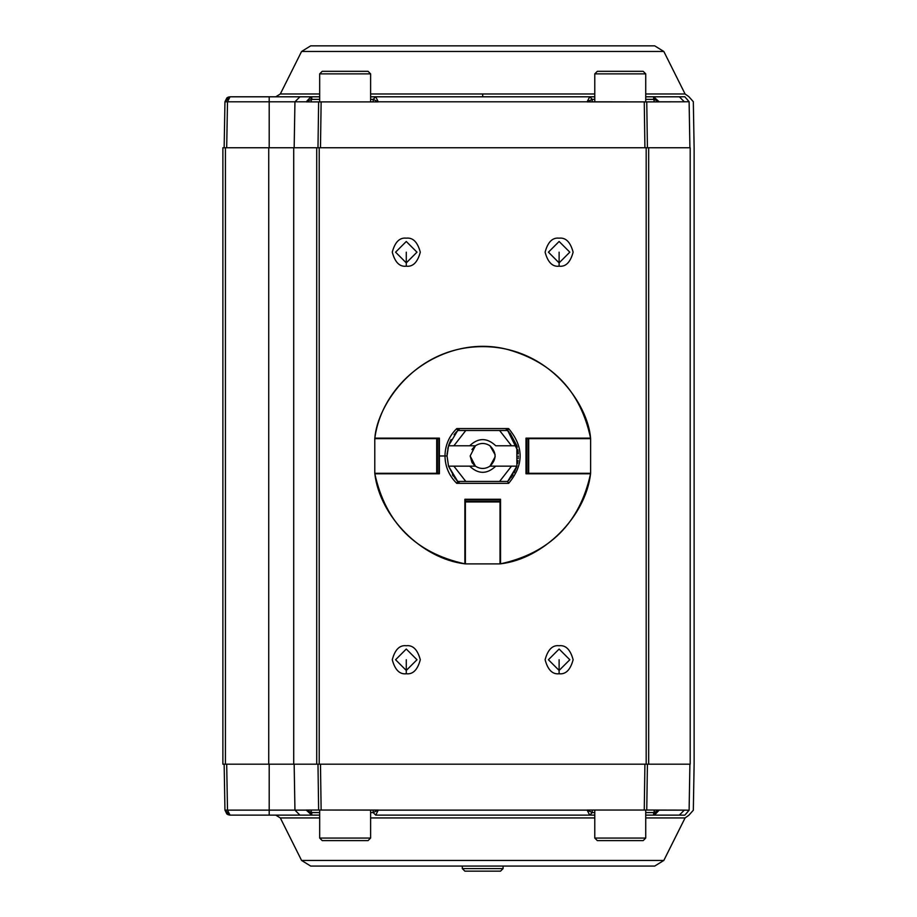 <?xml version="1.0" encoding="UTF-8"?>
<svg xmlns="http://www.w3.org/2000/svg" width="917" height="917" viewBox="0 0 917 917"><rect width="100%" height="100%" fill="white"/><g stroke="black" fill="none" stroke-linecap="round" stroke-linejoin="round"><path stroke-width="1.38" d="M447.083 454.064L448.528 445.777L457.743 430.486L459.853 428.583M447.817 448.562L448.081 447.404M448.814 444.837L451.038 439.541M507.342 430.188L516.879 445.777L510.093 433.122L517.222 447.026M508.236 431.07L509.095 431.987M517.818 449.766L518.071 451.428L517.818 449.766M518.151 452.104L518.3 453.949L518.151 452.104M518.357 455.978L518.357 456.574L518.357 455.978M518.311 457.915L518.265 458.5L518.311 457.915M518.071 460.517L517.566 463.44M514.139 472.805L516.879 466.157L508.74 480.325M456.655 480.325L448.528 466.157L453.881 466.157L465.802 481.436L507.663 481.436L516.879 466.157L507.663 481.436L499.593 481.436L511.514 466.157L489.987 466.157C496.727 459.36 496.727 452.562 489.987 445.777L495.18 454.901L489.987 445.777C485.127 442.705 480.267 442.705 475.419 445.777L470.169 455.967L475.419 445.777C480.267 442.705 485.127 442.705 489.987 445.777C496.727 452.562 496.727 459.36 489.987 466.157C485.127 469.217 480.267 469.217 475.419 466.157L474.949 465.802M495.753 466.157C487.053 474.376 478.353 474.376 469.653 466.157L475.419 466.157L469.653 466.157C478.353 474.376 487.053 474.376 495.753 466.157L511.514 466.157L499.593 481.436L457.743 481.436L465.802 481.436L453.881 466.157L469.653 466.157L448.528 466.157L447.038 455.967L448.528 466.157L457.743 481.436L459.853 483.351L457.021 480.714M453.342 476.198L452.402 474.765M495.203 456.677L489.987 466.157C485.127 469.217 480.267 469.217 475.419 466.157L470.169 455.967L475.419 466.157M474.639 465.549L472.117 462.672M471.934 462.374L470.169 455.967M474.651 446.361L471.934 449.559L474.903 446.155M505.542 428.583L507.663 430.486L499.593 430.486L511.514 445.777L495.753 445.777C487.053 437.547 478.353 437.547 469.653 445.777L448.528 445.777L447.038 455.967L444.986 455.967C445.169 466.696 449.101 475.831 456.758 483.351L457.743 481.448L448.528 466.157L455.313 478.8M511.021 477.631L513.004 474.754M456.655 431.598L454.064 434.704L456.655 431.598M509.428 479.568L516.879 466.157L511.514 466.157L516.879 466.157L516.879 445.777L511.514 445.777L516.879 445.777L516.879 466.157L516.879 445.777L507.663 430.486L508.637 428.583C523.951 446.831 523.951 465.091 508.637 483.351L456.758 483.351C449.101 475.831 445.169 466.696 444.986 455.967L439.392 455.967L439.392 473.791L374.835 473.791C379.856 516.821 421.843 558.808 464.873 563.829L464.873 499.272L500.533 499.272L500.533 563.829C543.552 558.808 585.539 516.821 590.559 473.791L526.003 473.791L526.003 438.131L590.559 438.131C588.141 404.661 549.432 346.546 482.697 346.637C415.974 346.546 377.265 404.661 374.835 438.131L376.383 438.131L374.835 438.131C377.265 404.661 415.974 346.546 482.697 346.637C549.432 346.546 588.141 404.661 590.559 438.131L526.003 438.131L526.003 473.791L590.559 473.791C585.539 516.821 543.552 558.808 500.533 563.829L500.533 499.272L464.873 499.272L464.873 563.829C421.843 558.808 379.856 516.821 374.835 473.791L439.392 473.791L439.392 455.967L444.986 455.967C445.169 445.226 449.101 436.102 456.758 428.583L508.637 428.583L456.758 428.583L457.743 430.486L448.528 445.777L453.881 445.777L465.802 430.486L457.743 430.486L507.663 430.486L508.637 428.583C523.951 446.831 523.951 465.091 508.637 483.351L507.651 481.448L508.637 483.351L456.758 483.351L457.743 481.448M469.653 445.777C478.353 437.547 487.053 437.547 495.753 445.777L511.514 445.777L499.593 430.486L465.802 430.486L453.881 445.777L475.419 445.777M643.184 840.602L597.322 840.602L643.184 840.602L645.728 838.058L594.778 838.058L645.728 838.058L643.184 840.602M645.728 810.032L645.728 838.058L645.728 810.032M368.072 840.602L322.222 840.602L368.072 840.602L370.617 838.058L319.678 838.058L370.617 838.058L368.072 840.602M370.617 810.032L370.617 838.058L370.617 810.032M322.222 71.32L368.072 71.32L322.222 71.32L319.678 73.876L370.617 73.876L319.678 73.876L322.222 71.32M319.678 101.89L319.678 73.876L319.678 101.89M597.322 71.32L643.184 71.32L597.322 71.32L594.778 73.876L645.728 73.876L594.778 73.876L597.322 71.32M594.778 101.89L594.778 73.876L594.778 101.89M310.691 45.85L654.715 45.85L310.691 45.85L301.578 51.478L663.828 51.478L654.715 45.85L663.828 51.478L301.578 51.478L280.327 93.981L319.678 93.981L280.327 93.981L301.578 51.478M370.617 93.981L594.778 93.981L370.617 93.981M645.728 93.981L685.079 93.981L645.728 93.981M482.697 96.801L482.697 93.981L482.697 96.801M679.337 96.801L684.804 96.744C690.295 96.744 690.295 96.744 684.804 96.744L679.337 96.801L684.334 101.798L689.114 101.707L684.804 96.744L689.114 101.707C694.719 101.707 694.719 101.707 689.114 101.707L684.334 101.798L679.337 96.801L653.649 96.801L679.337 96.801M230.041 96.801L319.678 96.801L230.041 96.801L227.496 101.798L269.197 101.798L269.197 96.801L269.197 101.798L294.942 101.798L299.939 96.801L294.942 101.798L306.244 101.798L310.829 96.881L311.276 99.38L319.678 99.345L311.746 99.345L311.746 96.801L311.746 99.345L310.829 96.881L306.244 101.798L227.496 101.798L230.041 96.801L224.952 101.798L227.496 101.798L226.694 147.74L227.496 101.798L224.952 101.798L224.149 147.74L224.952 101.798L226.866 97.901L229.984 96.801L227.359 97.569M370.617 96.801L594.778 96.801L370.617 96.801M645.728 96.801L653.649 96.801L645.728 96.801M684.804 96.744C690.295 96.744 690.295 96.744 684.804 96.744M654.578 96.881L654.119 99.38L659.163 101.798L653.649 96.801L659.163 101.798L684.334 101.798L646.76 101.89L647.413 147.74L646.76 101.89L659.163 101.89L654.165 101.89L653.649 96.801L653.649 99.345L645.728 99.345L654.119 99.38L654.578 96.881L653.649 96.801M370.617 99.345L373.162 99.345L375.718 96.801L378.262 101.798L587.132 101.798L589.688 96.801L592.233 99.345L594.778 99.345L592.233 99.345L589.688 96.801L587.132 101.798L378.262 101.798L375.718 96.801L373.162 99.345L370.617 99.345M689.905 147.74L689.114 101.707C694.719 101.707 694.719 101.707 689.114 101.707L689.905 147.74C695.522 147.74 695.522 147.74 689.905 147.74M269.197 147.74L269.197 101.798L269.197 147.74M294.162 147.74L294.942 101.798L294.162 147.74M311.746 96.801L310.829 96.881M317.981 147.74L318.635 101.89L306.244 101.89L311.276 99.38L311.23 101.89L306.244 101.89L318.635 101.89L317.981 147.74M373.162 101.89L373.162 99.345L378.262 101.89L321.133 101.89L320.48 147.74L321.133 101.89L318.635 101.89L378.262 101.89L373.162 101.89L373.162 99.345L378.262 101.89M644.915 147.74L644.261 101.89L587.132 101.798L592.233 99.345L592.233 101.89L587.132 101.89L646.76 101.89L644.261 101.89L644.915 147.74M592.233 101.89L592.233 99.345L587.132 101.89M311.23 101.89L311.276 99.38L306.244 101.89M654.165 101.89L659.163 101.798L654.119 99.38L654.165 101.89M654.715 866.072L310.691 866.072L654.715 866.072L663.828 860.444L654.715 866.072M663.828 860.444L301.578 860.444L280.327 817.941L301.578 860.444L663.828 860.444L685.079 817.941L645.728 817.941L685.079 817.941L688.931 815.179L693.321 810.227L694.123 764.182L694.123 147.74L693.321 101.707L688.931 96.744L685.079 93.981L663.828 51.478M594.778 817.941L370.617 817.941L594.778 817.941M319.678 817.941L280.327 817.941L319.678 817.941M684.804 815.179L679.337 815.133L684.804 815.179C690.295 815.179 690.295 815.179 684.804 815.179L689.114 810.227L684.334 810.124L679.337 815.133L645.728 815.133L679.337 815.133L684.334 810.124L689.114 810.227C694.719 810.227 694.719 810.227 689.114 810.227L684.804 815.179C690.295 815.179 690.295 815.179 684.804 815.179M375.718 815.133L589.688 815.133L375.718 815.133L373.162 812.588L370.617 812.588L373.162 812.588L375.718 815.133L378.262 810.124L375.718 815.133M319.678 815.133L230.041 815.133L319.678 815.133M594.778 815.133L589.688 815.133L594.778 815.133M646.76 810.032L684.334 810.124L659.163 810.124L653.649 815.133L653.649 812.588L645.728 812.588L654.119 812.542L654.578 815.041L659.163 810.124L654.119 812.542L654.165 810.032L659.163 810.032L587.132 810.032L592.233 810.032L592.233 812.588L589.688 815.133L587.132 810.124L378.262 810.124L587.132 810.124L589.688 815.133L592.233 812.588L594.778 812.588L592.233 812.588L587.132 810.032L646.76 810.032L647.413 764.182L646.76 810.032M689.114 810.227L689.905 764.182L689.114 810.227C694.719 810.227 694.719 810.227 689.114 810.227M319.678 812.588L311.746 812.588L311.746 815.133L306.244 810.124L294.942 810.124L299.939 815.133L294.942 810.124L269.197 810.124L269.197 815.133L269.197 810.124L227.496 810.124L230.041 815.133L224.952 810.124L226.854 814.009L229.984 815.133L227.496 810.124L306.244 810.124L311.746 815.133L310.829 815.041L311.276 812.542L319.678 812.588M653.649 815.133L654.578 815.041L653.649 815.133M689.905 764.182C695.522 764.182 695.522 764.182 689.905 764.182M644.915 764.182L644.261 810.032L644.915 764.182M320.48 764.182L321.133 810.032L378.262 810.124L373.162 812.588L373.162 810.032L378.262 810.032L321.133 810.032L320.48 764.182M311.23 810.032L311.276 812.542L306.244 810.032L318.635 810.032L317.981 764.182L318.635 810.032L321.133 810.032L306.244 810.032L311.23 810.032L306.244 810.032L311.276 812.542L310.829 815.041L311.23 810.032M294.162 764.182L294.942 810.124L294.162 764.182M269.197 764.182L269.197 810.124L269.197 764.182M226.694 764.182L227.496 810.124L224.952 810.124L224.149 764.182L224.952 810.124L227.496 810.124L226.694 764.182M654.165 810.032L654.578 815.041L654.119 812.542L659.163 810.032M587.132 810.032L592.233 812.588L592.233 810.032M373.162 810.032L373.162 812.588L378.262 810.032M500.522 871.15L464.873 871.15L500.533 871.15L503.078 868.605L462.328 868.605L464.873 871.15L462.317 868.605L503.078 868.605L503.078 866.072M464.873 871.15L462.317 868.605L462.317 866.072M222.877 764.182L222.877 147.74L222.877 764.182L225.422 764.182L222.877 764.182M648.674 764.182L225.422 764.182L225.422 147.74L222.877 147.74L690.192 147.74C695.43 147.74 695.43 147.74 690.192 147.74L690.192 764.182C695.43 764.182 695.43 764.182 690.192 764.182L648.674 764.182L648.674 147.74L646.176 147.74L646.176 764.182L690.192 764.182C695.43 764.182 695.43 764.182 690.192 764.182L690.192 147.74L648.674 147.74L648.674 764.182M319.219 764.182L646.176 764.182L646.176 147.74L319.219 147.74L319.219 764.182L319.219 147.74L316.72 147.74L316.72 764.182L319.219 764.182M406.277 673.754C399.652 674.557 394.986 669.88 392.27 659.747C394.986 649.614 399.652 644.938 406.277 645.74C412.902 644.938 417.579 649.614 420.295 659.747C417.579 669.88 412.902 674.557 406.277 673.754C412.902 674.557 417.579 669.88 420.295 659.747C417.579 649.614 412.902 644.938 406.277 645.74C399.652 644.938 394.986 649.614 392.27 659.747C394.986 669.88 399.652 674.557 406.277 673.754L406.277 670.442L406.277 673.754M559.118 673.754C552.492 674.557 547.827 669.88 545.111 659.747C547.827 649.614 552.492 644.938 559.118 645.74C565.743 644.938 570.408 649.614 573.125 659.747C570.408 669.88 565.743 674.557 559.118 673.754C565.743 674.557 570.408 669.88 573.125 659.747C570.408 649.614 565.743 644.938 559.118 645.74C552.492 644.938 547.827 649.614 545.111 659.747C547.827 669.88 552.492 674.557 559.118 673.754L559.118 670.442L559.118 673.754M406.277 266.194C399.652 266.985 394.986 262.319 392.27 252.175C394.986 242.042 399.652 237.377 406.277 238.168C412.902 237.377 417.579 242.042 420.295 252.175C417.579 262.319 412.902 266.985 406.277 266.194C412.902 266.985 417.579 262.319 420.295 252.175C417.579 242.042 412.902 237.377 406.277 238.168C399.652 237.377 394.986 242.042 392.27 252.175C394.986 262.319 399.652 266.985 406.277 266.194L406.277 262.881L406.277 266.194M559.118 266.194C552.492 266.985 547.827 262.319 545.111 252.175C547.827 242.042 552.492 237.377 559.118 238.168C565.743 237.377 570.408 242.042 573.125 252.175C570.408 262.319 565.743 266.985 559.118 266.194C565.743 266.985 570.408 262.319 573.125 252.175C570.408 242.042 565.743 237.377 559.118 238.168C552.492 237.377 547.827 242.042 545.111 252.175C547.827 262.319 552.492 266.985 559.118 266.194L559.118 262.881L559.118 266.194M293.715 764.182L316.72 764.182L316.72 147.74L293.715 147.74L293.715 764.182L293.715 147.74L268.727 147.74L268.727 764.182L293.715 764.182M225.422 764.182L268.727 764.182L268.727 147.74L225.422 147.74L225.422 764.182M559.118 241.48L569.812 252.175L559.118 262.881L548.423 252.175L559.118 241.48L548.423 252.175L559.118 262.881L569.812 252.175L559.118 241.48M406.277 241.48L416.983 252.175L406.277 262.881L395.582 252.175L406.277 241.48L395.582 252.175L406.277 262.881L416.983 252.175L406.277 241.48M559.118 649.041L569.812 659.747L559.118 670.442L548.423 659.747L559.118 649.041L548.423 659.747L559.118 670.442L569.812 659.747L559.118 649.041M406.277 649.041L416.983 659.747L406.277 670.442L395.582 659.747L406.277 649.041L395.582 659.747L406.277 670.442L416.983 659.747L406.277 649.041M559.118 262.881L559.118 252.175L559.118 262.881M406.277 262.881L406.277 252.175L406.277 262.881M559.118 670.442L559.118 659.747L559.118 670.442M406.277 670.442L406.277 659.747L406.277 670.442M500.017 499.272L500.017 501.954L500.017 501.301L465.377 501.301L465.377 501.954L500.017 501.954L500.017 562.362M465.377 562.362L465.377 563.886L500.017 563.886L465.377 563.886L465.377 501.954L465.377 563.886L500.017 563.886L500.017 501.954L465.377 501.954L465.377 501.301L500.017 501.301L500.017 499.776L465.377 499.776L465.377 501.301L465.377 499.272M439.392 473.287L436.71 473.287L437.363 473.287L437.363 438.635L436.71 438.635L436.71 473.287L376.302 473.287M376.302 438.635L374.778 438.635L374.778 473.287L374.778 438.635L436.71 438.635L374.778 438.635L374.778 473.287L436.71 473.287L436.71 438.635L437.363 438.635L437.363 473.287L438.888 473.287L438.888 438.635L437.363 438.635L439.392 438.635M526.003 438.635L528.696 438.635L528.043 438.635L528.043 473.287L528.696 473.287L528.696 438.635L589.092 438.635M589.092 473.287L590.628 473.287L590.628 438.635L590.628 473.287L528.696 473.287L590.628 473.287L590.628 438.635L528.696 438.635L528.696 473.287L528.043 473.287L528.043 438.635L526.507 438.635L526.507 473.287L528.043 473.287L526.003 473.287M539.127 473.791L535.173 473.287M535.173 438.635L539.127 438.131M430.222 473.287L426.279 473.791M426.279 438.131L430.222 438.635M439.392 438.131L374.835 438.131L439.392 438.131L439.392 455.967L439.392 438.131M464.873 562.281L464.873 563.829L464.873 562.281M465.377 512.385L464.873 508.442M500.533 508.442L500.017 512.385M590.559 473.791L589.012 473.791L590.559 473.791C579.739 522.999 549.73 553.008 500.533 563.829L500.533 563.737M457.721 430.474L456.758 428.583C449.101 436.102 445.169 445.226 444.986 455.967L447.038 455.967L447.129 453.411M516.397 467.624L507.663 481.436M438.888 472.966L439.22 473.791L438.888 472.966M464.873 499.444L465.698 499.776L464.873 499.444M499.708 499.776L500.533 499.444L499.708 499.776M526.186 473.791L526.507 472.966L526.186 473.791M526.507 438.956L526.186 438.131L526.507 438.956M439.22 438.131L438.888 438.956L439.22 438.131M518.071 451.428L507.663 430.486M436.71 440.091L437.432 438.131M528.696 471.831L527.963 473.791M500.533 501.232L498.573 501.954M594.778 810.032L594.778 838.058L597.322 840.602M319.678 810.032L319.678 838.058L322.222 840.602M370.617 101.89L370.617 73.876L368.072 71.32M645.728 101.89L645.728 73.876L643.184 71.32M280.327 93.981L275.765 96.801M227.496 97.477L228.975 96.915M301.578 860.444L310.691 866.072M280.327 817.941L275.765 815.133M226.958 814.09L229.984 815.133L227.932 814.663M590.571 438.131C580.839 392.189 553.421 362.708 508.305 349.675C449.066 333.593 383.111 377.323 374.835 438.131M464.862 563.829C415.665 553.008 385.656 522.999 374.835 473.791"/></g></svg>
